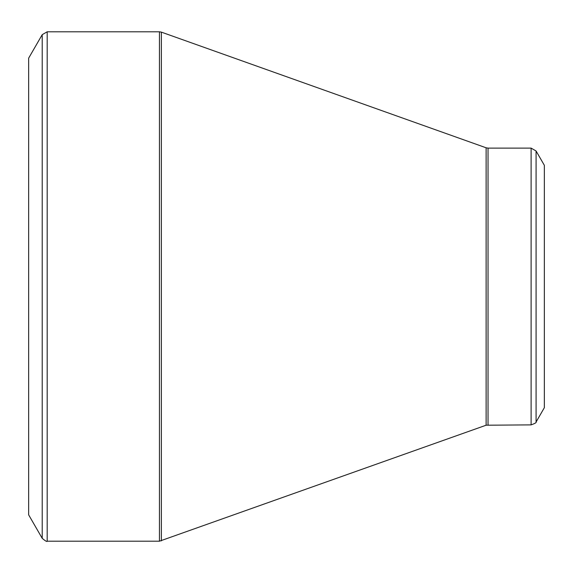 <?xml version="1.0" encoding="UTF-8"?>
<svg xmlns="http://www.w3.org/2000/svg" width="573" height="573" viewBox="0 0 573 573"><rect width="100%" height="100%" fill="white"/><g stroke="black" fill="none" stroke-linecap="round" stroke-linejoin="round"><path stroke-width="0.86" d="M42.216 538.334L28.65 514.841L28.65 58.16L42.216 34.666L47.179 31.802L47.179 541.199C47.05 541.958 45.396 541.005 42.216 538.334L42.216 34.666M531.114 424.88L531.114 148.121L536.077 150.986L544.35 165.311L544.35 407.69L536.077 422.015C536.679 422.502 535.024 423.461 531.114 424.88L486.119 425.209L159.452 541.199L159.452 31.802L47.179 31.802M159.452 31.802L161.371 32.131L161.371 540.869M486.119 425.209L486.119 147.791L161.371 32.131M531.114 148.121L488.038 148.121L488.038 424.88M536.077 150.986L536.077 422.015M159.452 541.199L47.179 541.199M488.038 148.121L486.119 147.791"/></g></svg>
